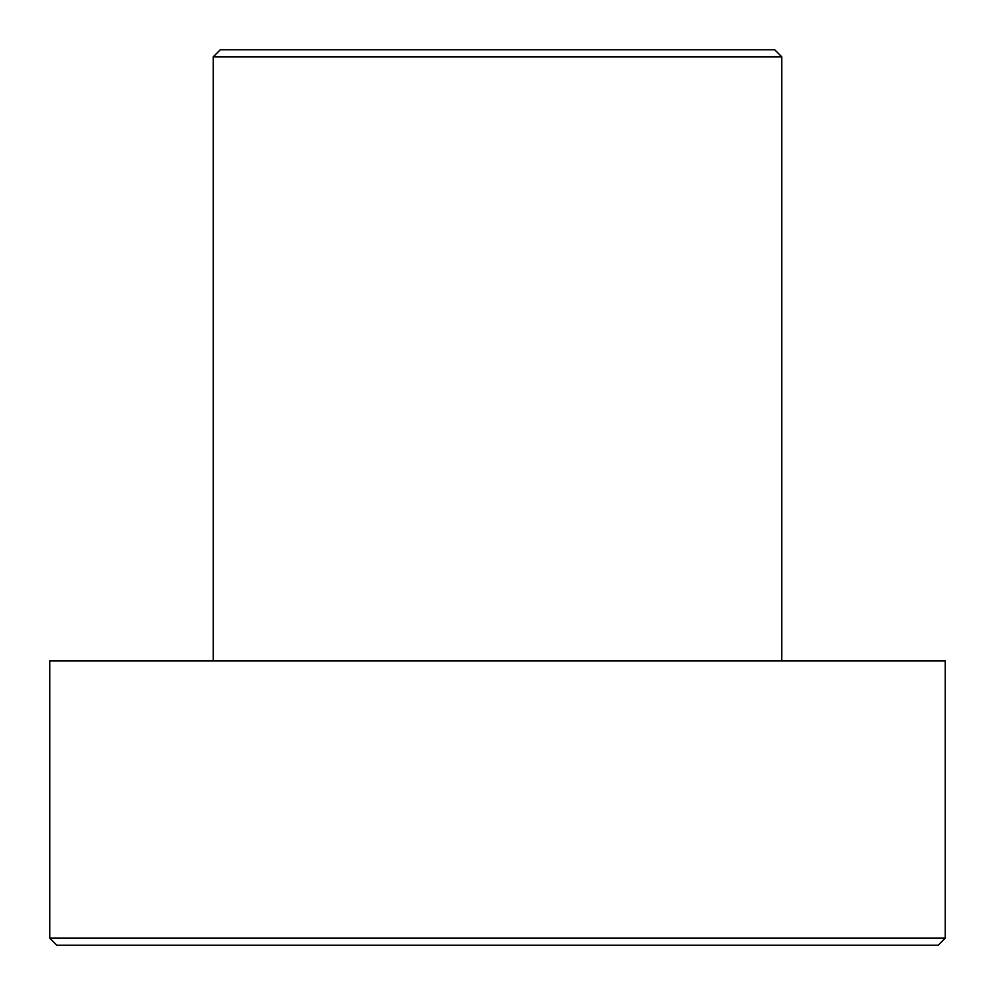 <?xml version="1.0" encoding="UTF-8"?>
<svg xmlns="http://www.w3.org/2000/svg" width="995" height="995" viewBox="0 0 995 995"><rect width="100%" height="100%" fill="white"/><g stroke="black" fill="none" stroke-linecap="round" stroke-linejoin="round"><path stroke-width="1.49" d="M781.784 56.852L774.682 49.75L220.318 49.75L213.216 56.852L781.784 56.852L213.216 56.852L213.216 660.966L213.216 56.852L220.318 49.75L774.682 49.75L781.784 56.852L781.784 660.966L781.784 56.852M49.75 938.148L56.852 945.25L938.148 945.25L945.25 938.148L49.75 938.148L945.25 938.148L945.25 660.966L49.75 660.966L49.75 938.148L49.75 660.966L945.25 660.966L945.25 938.148L938.148 945.25L56.852 945.25L49.75 938.148"/></g></svg>
